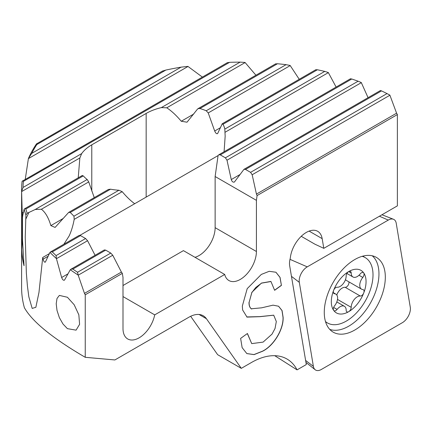 <?xml version="1.0" encoding="UTF-8"?>
<svg xmlns="http://www.w3.org/2000/svg" width="432" height="432" viewBox="0 0 432 432"><rect width="100%" height="100%" fill="white"/><g stroke="black" fill="none" stroke-linecap="round" stroke-linejoin="round"><path stroke-width="0.65" d="M364.063 274.18A3.559 2.057 -60 0 1 362.799 277.436A8.543 4.93 120 0 0 359.759 285.239A8.543 4.93 120 0 0 361.53 289.154A8.543 4.93 120 0 0 362.799 289.543A3.559 2.057 -60 0 1 363.328 289.699A3.559 2.057 -60 0 1 364.063 291.33A3.559 2.057 -60 0 1 363.728 292.977A24.565 14.18 120 0 0 366.055 281.61A24.565 14.18 120 0 0 363.728 272.921A3.559 2.057 -60 0 1 364.063 274.18M363.728 292.977A3.559 2.057 -60 0 1 360.283 296.028A8.543 4.93 120 0 0 354.229 299.506A8.543 4.93 120 0 0 351.2 307.298A8.543 4.93 120 0 0 351.2 307.325A3.559 2.057 -60 0 1 351.2 307.33A3.559 2.057 -60 0 1 348.683 311.693A24.565 14.18 120 0 0 363.728 292.977M348.851 281.831A3.559 2.057 -60 0 1 348.959 282.609A3.559 2.057 -60 0 1 347.695 285.86A3.559 2.057 -60 0 1 345.179 287.307A8.543 4.93 120 0 0 336.776 294.975M331.317 301.666A24.565 14.18 120 0 0 333.644 310.349A24.565 14.18 120 0 0 348.683 311.693A3.559 2.057 -60 0 1 346.901 311.866A3.559 2.057 -60 0 1 346.167 310.241A3.559 2.057 -60 0 1 346.167 310.23A8.543 4.93 120 0 0 346.167 310.208A8.543 4.93 120 0 0 344.396 306.293A8.543 4.93 120 0 0 337.09 309.42A3.559 2.057 -60 0 1 334.044 310.721A3.559 2.057 -60 0 1 333.644 310.349A3.559 2.057 -60 0 1 333.304 309.091A3.559 2.057 -60 0 1 334.568 305.834A8.543 4.93 120 0 0 337.608 298.031A8.543 4.93 120 0 0 335.837 294.122A8.543 4.93 120 0 0 334.568 293.733A3.559 2.057 -60 0 1 334.044 293.571A3.559 2.057 -60 0 1 333.304 291.94A3.559 2.057 -60 0 1 333.644 290.293A24.565 14.18 120 0 0 331.317 301.666M325.485 321.548A37.735 21.789 120 0 0 327.461 322.952A37.735 21.789 120 0 0 356.54 312.844A37.735 21.789 120 0 0 373.01 274.871A37.735 21.789 120 0 0 365.197 257.596A37.735 21.789 120 0 0 362.146 256.327M363.728 272.921A24.565 14.18 120 0 0 348.683 271.582A24.565 14.18 120 0 0 333.644 290.293A3.559 2.057 -60 0 1 337.09 287.242A8.543 4.93 120 0 0 343.138 283.77A8.543 4.93 120 0 0 346.167 275.972A8.543 4.93 120 0 0 346.167 275.951A3.559 2.057 -60 0 1 346.167 275.94A3.559 2.057 -60 0 1 348.683 271.582A3.559 2.057 -60 0 1 350.465 271.404A3.559 2.057 -60 0 1 351.2 273.035A3.559 2.057 -60 0 1 351.2 273.04A8.543 4.93 120 0 0 351.2 273.067A8.543 4.93 120 0 0 352.971 276.977A8.543 4.93 120 0 0 360.283 273.856A3.559 2.057 -60 0 1 363.328 272.554A3.559 2.057 -60 0 1 363.728 272.921M345.487 279.574A8.543 4.93 120 0 0 346.426 280.433L361.53 289.154M63.283 218.425L50.852 225.601L55.096 227.426L68.666 212.409L70.259 212.452L73.958 216.194L74.191 219.375C73.024 225.677 71.339 231.206 69.136 235.958L63.877 244.242M48.098 256.257L43.081 259.151L42.719 257.477L38.966 292.437L35.856 307.292L32.179 308.405L28.831 296.806L27.4 285.822L26.363 273.17L25.24 237.184L25.925 214.985A220.714 127.429 180 0 1 24.138 209.164L22.475 216.799L22.475 239.555L24.035 265.734A220.714 127.429 180 0 1 21.643 249.35L22.297 238.324L22.297 215.573L21.616 191.457A220.714 127.429 180 0 1 21.6 189.886A220.714 127.429 180 0 1 22.102 181.267L227.448 62.602M67.414 328.649L62.975 324.005L59.357 317.606L57.019 310.478L56.203 303.728L57.013 298.458L59.357 295.407L67.414 297.259L74.174 304.738L78.84 314.815L79.596 324.329L76.075 330.151L67.414 328.649M309.112 231.104L322.164 238.637A22.783 13.154 120 0 0 317.693 231.309A22.783 13.154 120 0 0 301.001 236.536A22.783 13.154 120 0 0 290.299 258.152A16.411 9.477 -60 0 0 289.494 263.504A16.411 9.477 120 0 0 289.672 265.739L306.31 364.543L297.065 369.878A71.199 41.105 -60 0 0 286.978 359.014A71.199 41.105 -60 0 0 251.375 362.54L241.31 368.356L206.426 318.73L199.055 314.474M25.245 179.345L28.415 158.468A220.714 127.429 180 0 1 36.461 143.915L162.707 70.918M162.691 71.037L165.861 70.06A219.294 126.608 180 0 1 181.073 67.149L187.898 66.388L202.365 77.085M227.394 62.748L229.597 62.327A219.294 126.608 180 0 1 240.133 62.122L245.041 62.462L255.933 75.222M275.702 63.92L277.474 63.752A219.294 126.608 180 0 1 286.076 64.66L290.153 65.486L299.236 79.294M315.949 69.757L317.401 69.768A219.294 126.608 180 0 1 324.751 71.399L328.304 72.522L336.118 87.064M350.568 78.835L351.745 79.002A219.294 126.608 -0 0 1 358.112 81.205L361.282 82.55L368.064 97.686M380.592 90.563L381.505 90.887A219.294 126.608 0 0 1 387.013 93.587L389.869 95.116L396.587 113.189L256.446 194.098L252.169 174.749L250.571 172.357L245.484 169.42L243.956 169.339L380.527 90.488M322.164 238.637L323.8 248.341L397.375 205.864L397.375 114.577L396.587 113.189M84.472 293.387L78.17 275.071L77.539 272.263A219.294 126.608 180 0 1 72.862 269.082L70.988 269.201L104.355 249.934L105.678 250.133L110.77 253.076L112.747 255.247L121.403 272.063L84.472 293.387L85.244 294.786L85.244 357.307C52.504 338.159 32.211 321.619 24.376 307.697A220.714 127.429 180 0 1 21.6 287.55L21.6 189.886M78.17 275.071A220.714 127.429 180 0 1 70.286 269.719L64.622 279.909C63.612 280.757 62.613 279.958 61.636 277.506L56.408 258.568A220.714 127.429 180 0 1 49.972 252.38L45.436 261.922C44.631 262.651 43.848 261.733 43.081 259.151M64.314 280.238L64.622 279.909M45.193 262.213L45.436 261.922M22.297 215.573L22.68 216.923M397.375 114.577L257.083 195.572L256.414 200.345L256.414 251.505A22.783 13.154 -60 0 1 246.467 274.433A22.783 13.154 -60 0 1 228.911 280.535A22.783 13.154 -60 0 1 224.705 274.466L154.705 314.874A22.783 13.154 -60 0 1 143.348 334.73A22.783 13.154 -60 0 1 127.715 338.963A22.783 13.154 -60 0 1 122.996 328.531L122.996 277.371L122.326 273.375L85.244 294.786M85.244 357.307L114.89 359.953L188.989 317.174A28.48 16.443 -60 0 1 203.229 315.765A28.48 16.443 -60 0 1 206.426 318.73M270.815 281.437L261.441 283.084L251.883 292.302L249.124 302.362C249.016 305.3 249.728 307.444 251.262 308.794L261.657 307.822L273.029 305.154L278.586 306.239L282.064 310.565L283.122 317.374C283.673 329.794 273.272 346.172 262.51 351.281L254.059 354.623L246.834 353.581L242.136 347.636L240.624 338.402L247.423 333.493L251.726 343.618L247.331 333.558M249.124 302.362L251.834 292.615L255.733 287.512L261.538 283.138L270.961 281.518L274.622 290.309L281.421 285.401L280.049 277.403L275.945 272.241L269.19 271.312L261.311 274.433L247.212 288.641L242.325 306.104L242.633 309.987L247.012 317.104L259.972 316.678L273.715 315.198L276.318 321.532L275.038 328.493L272.036 334.109L263.093 342.112L251.726 343.618M25.925 214.985L27.194 213.289A219.294 126.608 180 0 1 25.861 209.018L24.743 208.699L24.138 209.164M68.666 212.409L108.421 189.459L110.538 189.194A46.278 26.719 -0 0 0 118.903 190.247L122.191 191.662C126.409 196.684 130.577 200.707 134.698 203.715M50.852 225.601C48.53 217.723 45.382 212.269 41.391 209.245L35.203 209.504L27.194 213.289M82.134 175.716L83.284 175.867A46.278 26.719 -0 0 0 87.161 179.501L88.722 181.915L94.257 197.635M49.351 253.649L42.719 257.477M79.909 235.348L218.068 155.585L218.781 154.807L220.309 154.888L225.401 157.826L226.994 160.218L231.271 179.566C231.962 181.64 233.005 182.466 234.398 182.039L243.956 169.339M257.083 195.572L256.446 194.098M70.988 269.201L70.286 269.719M56.408 258.568L56.09 255.577A219.294 126.608 180 0 1 52.277 251.899L50.63 251.888L49.972 252.38M28.415 158.468L31.747 153.365A219.294 126.608 180 0 1 36.785 144.58L37.087 143.44M21.616 191.457L23.036 187.461A219.294 126.608 180 0 1 23.393 181.375L22.691 180.819M78.235 177.817L79.844 157.977L81.675 153.603A46.278 26.719 180 0 1 91.784 144.828L146.156 113.438A46.278 26.719 180 0 1 161.352 107.606L166.757 107.8C171.509 110.905 176.337 115.387 181.251 121.246L187.013 122.202L197.489 109.118L197.991 108.68L199.913 108.529A46.278 26.719 180 0 1 206.215 110.77L208.224 112.925L214.693 131.009C215.762 133.412 216.772 134.206 217.706 133.391L217.42 133.709M217.706 133.391L222.275 123.725L315.959 69.638M222.075 123.989L223.004 124.265A46.278 26.719 180 0 1 224.818 129.098L225.158 136.215L224.084 151.745M274.752 355.693L297.065 369.878M323.8 248.341L314.917 244.199L301.244 236.299M190.652 316.289L217.647 354.694L241.31 368.356M50.63 251.888L79.186 235.402L80.503 235.602L85.595 238.54L87.572 240.716L95.078 255.29M122.326 273.375L121.403 272.063M154.705 314.874L122.996 296.568M256.414 200.345L215.131 176.515L218.068 155.585M256.414 251.505L215.131 227.669L215.131 176.515M122.996 285.514L183.422 250.63L224.705 274.466M215.131 227.669A22.783 13.154 -60 0 1 194.994 257.31M278.537 306.212L281.977 310.538L283.019 317.315C283.57 329.735 273.17 346.113 262.408 351.221L262.51 351.281M262.408 351.221L253.994 354.564L246.785 353.554M246.737 316.937L259.87 316.618L273.677 315.176M275.897 272.209L279.963 277.376L281.421 285.401M274.612 290.185L281.318 285.341M249.021 302.303C248.913 305.246 249.626 307.39 251.159 308.734L251.262 308.794M251.699 309.02L251.159 308.74M21.643 249.35L21.784 249.345A220.574 127.348 0 0 0 23.976 264.935M22.437 215.584L22.437 238.318L21.784 249.345M307.249 266.863A11.394 6.577 120 0 0 299.192 280.811A11.394 6.577 120 0 0 299.317 282.355L313.384 366.374A11.394 6.577 120 0 0 315.149 369.722A11.394 6.577 120 0 0 321.316 369.484L402.343 322.699A11.394 6.577 120 0 0 410.4 308.75A11.394 6.577 120 0 0 410.276 307.206L396.209 223.187A11.394 6.577 120 0 0 393.455 219.267A11.394 6.577 120 0 0 388.276 220.082L307.249 266.863L289.991 259.346M329.735 329.373A42.719 24.662 120 0 0 361.751 315.274A42.719 24.662 120 0 0 378.961 273.856A42.719 24.662 120 0 0 372.222 255.782M324.27 312.401A43.168 24.921 -60 0 1 342.592 269.519A43.168 24.921 -60 0 1 375.565 256.959A43.168 24.921 -60 0 1 385.317 277.16A43.168 24.921 -60 0 1 365.953 321.149A43.168 24.921 -60 0 1 332.429 331.679A43.168 24.921 -60 0 1 324.27 312.401M358.997 275.238L362.799 277.436M345.179 287.307L360.283 296.028M333.644 307.433L337.09 309.42M337.5 299.414L351.2 307.325M333.639 293.193L334.568 293.733M348.678 271.582L351.2 273.04M23.485 212.333L22.129 213.116M110.538 189.194L70.259 212.452M118.903 190.247L73.958 216.194M122.191 191.662L74.191 219.375M88.722 181.915L41.391 209.245M87.161 179.501L35.203 209.504M83.284 175.867L25.861 209.018M361.336 82.658L226.994 160.218M240.041 174.506L231.271 179.566M381.505 90.887L245.484 169.42M358.112 81.205L225.401 157.826M387.013 93.587L250.571 172.357M351.745 79.002L220.309 154.888M389.912 95.229L252.169 174.749M146.156 197.1L146.156 113.438M91.784 191.014L91.784 144.828M87.572 240.716L56.441 258.687M67.964 273.856L61.636 277.506M105.678 250.133L72.862 269.082M85.595 238.54L56.09 255.577M110.77 253.076L77.539 272.263M80.503 235.602L52.277 251.899M181.073 67.149L31.747 153.365M188.012 66.463L28.382 158.62M165.861 70.06L36.785 144.58M79.844 157.977L21.616 191.592M229.597 62.327L23.393 181.375M81.675 153.603L23.036 187.461M240.133 62.122L161.352 107.606M328.363 72.625L225.104 132.246M324.751 71.399L224.818 129.098M317.401 69.768L223.004 124.265M220.504 127.651L214.693 131.009M290.223 65.583L208.224 112.925M286.076 64.66L206.215 110.77M277.474 63.752L199.913 108.529M193.757 114.026L181.251 121.246M245.122 62.554L166.757 107.8M112.747 255.247L78.208 275.184M25.661 219.467L29.036 212.225M291.46 276.356L299.317 282.355M379.426 216.227L388.276 220.082M305.624 360.445L313.384 366.374M325.588 321.872L327.461 322.952M362.723 256.171L365.197 257.596M336.825 301.925L344.396 306.293M333.412 292.718L335.837 294.122M346.896 273.472L352.971 276.977M218.781 154.807L350.541 78.737M24.743 208.699L82.361 175.435M197.991 108.68L275.74 63.785M381.964 214.758L393.455 219.267M305.948 362.383L315.149 369.722"/></g></svg>
